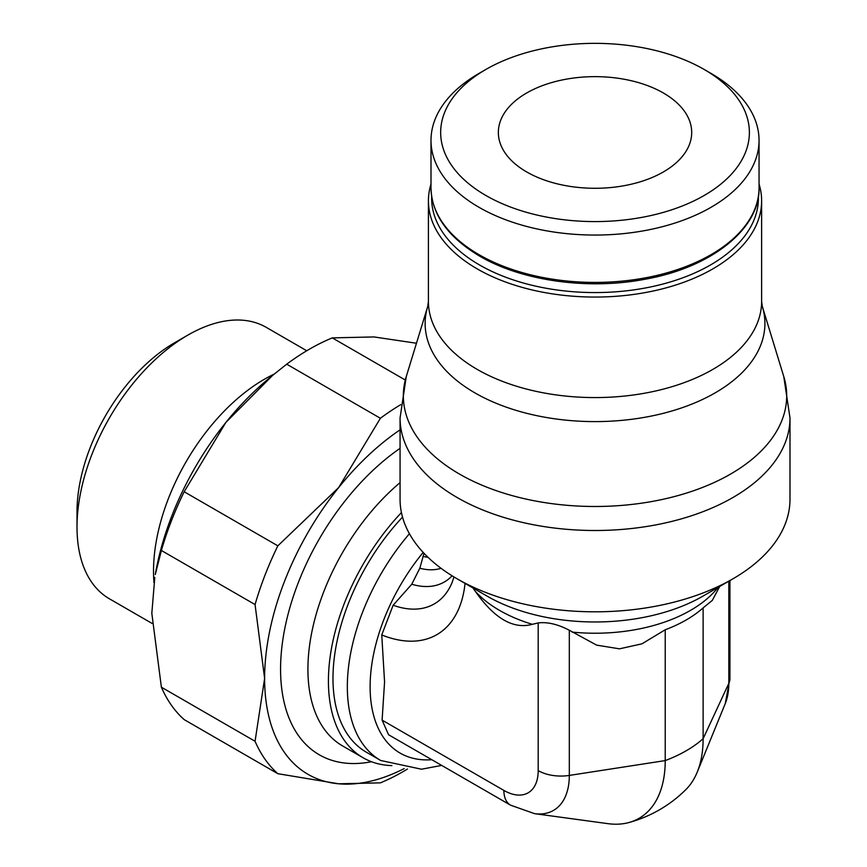 <?xml version="1.0" encoding="UTF-8"?>
<svg xmlns="http://www.w3.org/2000/svg" width="867" height="867" viewBox="0 0 867 867"><rect width="100%" height="100%" fill="white"/><g stroke="black" fill="none" stroke-linecap="round" stroke-linejoin="round"><path stroke-width="1.3" d="M400.066 417.948L400.066 499.251A194.967 112.558 0 0 0 457.158 578.842L487.189 596.182A152.494 88.044 0 0 0 702.855 596.182L732.886 578.842A194.967 112.558 0 0 0 789.989 499.251L789.989 417.948L783.779 376.571A191.672 110.662 0 0 1 730.556 474.076A191.672 110.662 0 0 1 459.488 474.076A191.672 110.662 0 0 1 406.265 376.571L400.066 417.948A194.967 112.558 0 0 0 457.169 497.539A194.967 112.558 0 0 0 732.886 497.539A194.967 112.558 0 0 0 789.989 417.948M503.879 790.422A32.22 18.608 -60 0 0 510.555 805.172L388.568 734.75L382.098 720.119L503.879 790.422A48.53 28.015 -120 0 0 538.19 770.611A32.22 18.608 0 0 0 569.316 775.423L569.316 630.244C557.817 624.24 547.435 621.802 538.19 622.929L532.327 624.316C513.362 629.54 494.396 618.583 475.43 591.467L472.905 587.934M719.697 586.46L712.316 600.387L703.126 607.886A128.901 74.421 180 0 1 686.165 619.981A128.901 74.421 180 0 1 665.227 629.767L641.938 643.834L619.482 648.83L596.626 645.124L569.326 630.244M711.005 207.321A164.026 94.698 0 0 0 759.048 140.356A164.026 94.698 0 0 0 711.005 73.402L704.177 69.458A154.359 89.117 0 0 0 485.878 69.447L479.039 73.402A164.026 94.698 0 0 0 430.997 140.356A164.026 94.698 0 0 0 532.251 227.848A164.026 94.698 0 0 0 711.005 207.321M479.039 73.402L485.878 69.458A154.359 89.117 0 0 0 485.878 69.458A154.359 89.117 0 0 0 485.878 195.487A154.359 89.117 0 0 0 704.167 195.487A154.359 89.117 0 0 0 704.177 69.458M430.997 184.021A166.605 96.183 0 0 0 428.417 200.884A166.605 96.183 0 0 0 531.265 289.741A166.605 96.183 0 0 0 712.826 268.889A166.605 96.183 0 0 0 761.627 200.884A166.605 96.183 0 0 0 759.048 184.021M431.668 196.462A163.386 94.33 0 0 0 531.07 285.048A163.386 94.33 0 0 0 710.55 264.944A163.386 94.33 0 0 0 758.376 196.462M402.526 517.111A161.121 93.029 120 0 0 332.982 678.438A161.121 93.029 120 0 0 366.351 752.198L380.7 760.489A161.121 93.029 120 0 1 347.331 686.729A161.121 93.029 120 0 1 409.43 533.725M401.432 512.57A167.569 96.746 120 0 0 328.42 681.072A167.569 96.746 120 0 0 363.121 757.78A167.569 96.746 120 0 0 391.906 765.604M277.841 773.7L184.172 719.61A225.572 130.234 -60 0 1 171.363 705.164A225.572 130.234 -60 0 1 161.381 687.195L255.061 741.274A225.572 130.234 120 0 0 265.031 759.254A225.572 130.234 120 0 0 277.841 773.7L338.672 783.801A209.467 120.936 -60 0 1 284.463 752.491A209.467 120.936 -60 0 1 264.619 678.438A209.467 120.936 -60 0 1 338.672 487.568A209.467 120.936 -60 0 1 400.066 429.837M274.189 374.1A156.743 90.493 120 0 0 153.513 571.245A156.743 90.493 120 0 0 153.968 582.635M306.755 350.756L266.223 327.347A156.743 90.493 120 0 0 187.846 335.117L174.614 342.758A138.016 79.688 120 0 0 77.011 511.79L77.011 527.082A156.743 90.493 120 0 0 109.48 598.837L152.039 623.406M526.659 92.997A96.671 55.813 180 0 1 632.021 80.902A96.671 55.813 180 0 1 691.703 132.467A96.671 55.813 180 0 1 663.385 171.937A96.671 55.813 180 0 1 558.023 184.032A96.671 55.813 180 0 1 498.352 132.467A96.671 55.813 180 0 1 526.659 92.997M187.846 335.117A156.743 90.493 120 0 0 77.011 527.082M404.163 768.606A209.467 120.936 -60 0 1 338.672 783.801L380.385 782.858A225.572 130.234 120 0 0 407.479 769.029M277.841 545.831A225.572 130.234 120 0 0 255.061 604.559L161.381 550.48A225.572 130.234 -60 0 1 184.172 491.752L277.841 545.831L338.672 487.568L380.385 418.273L286.706 364.183A225.572 130.234 -60 0 1 332.289 337.881L405.268 380.006M400.684 404.683A225.572 130.234 120 0 0 380.385 418.273M332.289 337.881L373.991 336.938L416.463 343.245M272.585 375.422L268.066 379.182A209.467 120.936 120 0 0 225.875 422.446L272.585 375.422L286.706 364.183M184.172 491.752L225.875 422.446A209.467 120.936 120 0 0 155.291 574.518L161.381 550.48M161.381 687.195L151.823 613.316L154.803 577.357M255.061 604.559L264.619 678.438L255.061 741.274M424.006 553.309L419.834 568.21L411.771 584.239L393.13 605.242L381.751 634.937L384.569 681.906L382.109 720.119M422.966 556.386A73.782 42.602 -120 0 0 427.962 557.286M457.158 578.842A194.967 112.558 0 0 0 732.886 578.842L702.855 596.182M510.555 805.172L534.56 813.658L607.886 823.65A126.083 72.795 -120 0 0 628.922 822.534A128.901 128.901 0 0 0 685.775 789.707A126.083 72.795 -120 0 0 697.263 772.053A126.083 72.795 -120 0 0 703.126 738.706L703.126 607.886M628.922 822.534A126.083 72.795 -120 0 0 665.227 760.587L665.227 629.767M475.43 591.467A135.035 77.965 0 0 0 499.544 610.39A135.035 77.965 0 0 0 532.327 624.316M572.068 632.097A135.035 77.965 0 0 0 690.5 610.39A135.035 77.965 0 0 0 718.039 587.414M759.048 187.727C760.229 228.27 712.002 267.513 644.745 279.293C587.945 290.185 521.663 280.886 479.711 256.155C447.795 237.081 431.549 214.268 430.997 187.727A164.026 94.698 0 0 0 479.039 254.681A164.026 94.698 0 0 0 711.005 254.681A164.026 94.698 0 0 0 759.048 187.727L759.048 140.356M783.779 376.571L762.321 306.452A169.889 98.079 0 0 1 715.156 392.87A169.889 98.079 0 0 1 474.888 392.87A169.889 98.079 0 0 1 427.724 306.452L428.417 301.391A166.605 96.183 0 0 0 477.218 369.407A166.605 96.183 0 0 0 712.826 369.407A166.605 96.183 0 0 0 761.627 301.391L761.627 200.884M423.161 552.409A145.017 83.72 120 0 0 370.231 692.224A145.017 83.72 120 0 0 431.809 759.709M400.066 482.626A167.569 96.746 120 0 0 307.915 669.226A167.569 96.746 120 0 0 342.617 745.945L363.121 757.78M400.066 448.337A186.904 107.909 120 0 0 280.572 669.226A186.904 107.909 120 0 0 371.477 761.725M419.834 568.21A84.663 48.877 -120 0 0 441.065 568.308M411.771 584.239A97.483 56.279 -120 0 0 452.097 575.807M393.13 605.242A111.431 64.331 -120 0 0 452.162 582.375L453.972 576.956M381.751 634.937A139.338 80.447 -120 0 0 465.048 583.404M538.19 770.611L538.19 622.929M728.822 581.193L728.822 683.337A32.22 18.608 0 0 0 729.927 678.514L725.267 703.549A76.437 44.13 -120 0 0 728.822 683.337L703.126 738.706A128.901 74.421 0 0 1 686.165 750.789A128.901 74.421 0 0 1 665.227 760.587L569.316 775.423A76.437 44.13 -120 0 1 534.56 813.658M441.682 765.409L421.492 769.213L380.7 760.489M427.724 306.452L406.265 376.571M762.321 306.452L761.627 301.391M428.417 301.391L428.417 200.884M430.997 187.727L430.997 140.356M725.267 703.549L697.263 772.053M729.927 678.514L729.927 580.554"/></g></svg>
